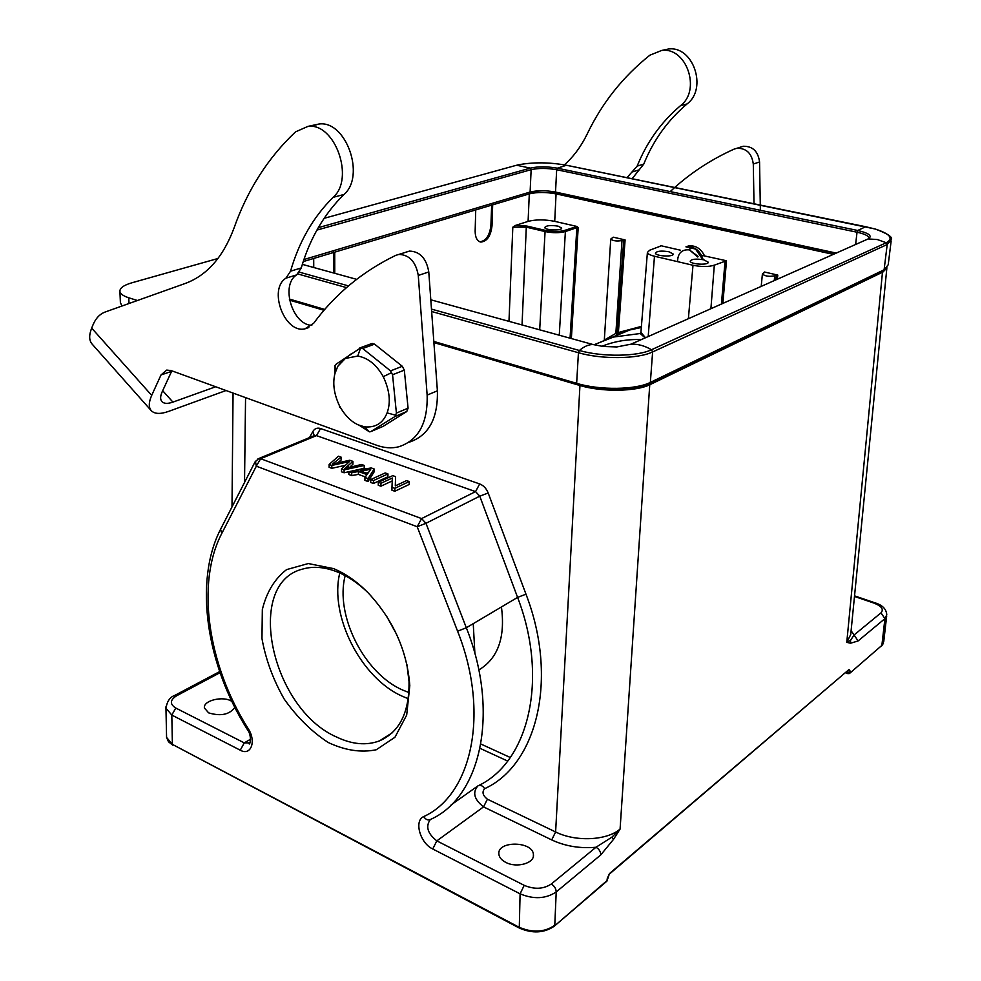 <?xml version="1.0" encoding="UTF-8"?>
<svg xmlns="http://www.w3.org/2000/svg" width="981" height="981" viewBox="0 0 981 981"><rect width="100%" height="100%" fill="white"/><g stroke="black" fill="none" stroke-linecap="round" stroke-linejoin="round"><path stroke-width="1.47" d="M433.81 341.437L576.644 383.338C599.759 390.413 635.737 389.911 650.354 382.394L884.102 269.787L888.21 264.784L891.116 241.228M289.346 299.046L324.772 309.432M836.266 253.086L555.528 192.068C545.939 190.314 537.465 190.302 530.108 192.043L303.926 259.536M367.507 592.193C357.93 583.057 347.997 576.35 337.672 572.082C325.042 567.03 313.43 566 302.822 569.029C244.171 583.057 270.879 708.576 336.679 737.074C352.179 744.469 366.465 745.732 379.524 740.863C399.672 731.949 409.506 712.132 409.016 681.415L406.857 664.247M339.782 572.99C329.175 615.688 361.082 678.607 402.86 696.485L408.28 698.693M474.914 653.8L473.234 623.658M408.918 692.537L402.995 690.183C364.209 673.739 334.68 614.866 345.202 575.663M386.612 616.191L396.569 634.315M478.789 669.974C497.919 658.521 505.46 637.515 501.426 606.957M722.862 303.411L726.492 260.762L701.108 255.195M524.21 885.34C534.437 889.608 543.449 889.166 551.273 884.028C554.4 885.917 556.043 888.565 556.215 891.95L600.801 854.88C600.666 851.582 599.06 849.031 595.982 847.253C580.041 848.675 565.289 846.223 551.714 839.92L483.535 806.885C474.166 799.478 472.278 792.489 477.894 785.904C528.649 762.531 549.029 678.975 517.588 597.392L525.975 594.179L488.182 492.977L479.758 496.165L517.588 597.392L466.331 627.754C499.844 711.924 481.107 796.731 430.806 819.319C428.219 820.692 425.84 819.785 423.682 816.597C413.798 820.717 420.089 843.12 432.731 848.982L436.827 840.876L524.21 885.34L520.089 893.826L432.731 848.982M505.755 862.373C516.668 868.332 534.743 863.194 533.419 854.635C533.124 840.999 496.987 840.496 498.875 854.157C499.255 857.419 501.549 860.153 505.755 862.373M433.896 342.577L579.575 385.398C601.794 392.204 636.289 391.713 650.342 384.478L882.998 271.995L886.971 267.862M850.735 634.535L846.775 642.322L850.576 640.311L854.071 634.989L858.093 640.949L884.923 618.643L886.787 614.78M851.103 630.722L854.071 634.989L880.987 612.855C883.991 609.409 881.649 606.148 873.948 603.094L854.488 596.448M883.746 641.648L881.87 645.412L884.923 618.643L880.987 612.855M530.169 192.031L558.692 193.098L835.702 253.331M303.239 261.584L334.717 252.154L334.754 273.307M833.384 254.361L556.068 193.895C545.976 192.031 537.048 192.031 529.299 193.87L334.717 252.154M726.492 260.762L714.315 265.164C708.699 266.93 701.599 266.967 692.991 265.262L654.474 256.237C650.096 255.158 647.73 253.895 647.399 252.436L649.741 250.18L660.471 246.157M529.299 193.87L528.097 221.387L515.479 225.422L526.907 226.059L545.694 230.449L545.08 231.565C552.806 233.086 559.575 233.073 565.387 231.541L559.268 335.208M515.479 225.422L512.818 227.187L526.294 227.163L522.039 324.944M492.67 204.845L492.008 225.863C490.77 236.053 487.042 241.461 480.825 242.074C477.109 241.105 475.221 237.476 475.147 231.16L475.736 209.909M313.748 267.519L313.699 258.457M528.097 221.387C535.81 219.425 544.676 219.413 554.719 221.35L556.068 193.895M554.719 221.35L576.877 226.439L564.651 230.412C559.219 231.847 552.904 231.859 545.694 230.449M558.066 226.145C550.684 225.029 546.245 225.471 544.749 227.494C544.762 230.376 562.493 230.952 561.635 228.033L558.066 226.145M774.732 275.808L777.786 275.085L764.42 272.007L762.396 274.042C765.07 276.237 769.178 276.826 774.732 275.808L774.254 280.603M576.877 226.439L578.189 227.678L571.359 338.543M622.003 240.541L625.093 239.916L613.235 237.181L610.746 239.094C613.015 240.934 616.767 241.424 622.003 240.541L615.86 333.381L604.382 340.015M680.385 250.192L660.52 245.63M625.093 239.916L618.288 333.945L629.839 329.947L641.316 327.507M645.155 337.905L640.213 333.515L613.37 337.059L593.983 344.772M645.498 337.746L641.071 332.584L640.213 333.515L640.949 332.105M668.968 251.774C661.366 250.572 656.853 251.013 655.431 253.123C655.431 256.262 674.045 257.194 673.162 254.005L668.968 251.774M703.794 259.818C696.118 258.592 691.58 259.033 690.195 261.167C690.17 264.392 709.091 265.446 708.208 262.172L703.794 259.818M333.589 272.988L333.699 251.884M491.689 204.624L490.892 225.593C489.642 235.575 485.951 240.983 479.832 241.804M551.273 884.028L595.982 847.253L611.911 837.161L620.066 829.068C606.945 840.594 575.589 842.054 555.614 831.962L580.004 384.589L433.835 341.682M425.962 523.302L417.195 526.723L457.587 631.2L466.331 627.754L425.962 523.302L479.758 496.165L475.552 491.616L316.483 435.625L260.627 458.703L421.585 518.581L425.962 523.302M257.917 458.887L260.627 458.703L256.323 466.183L255.416 461.193M314.202 435.503L312.865 431.493L309.542 437.587M231.908 701.476C223.705 695.504 202.76 700.434 204.428 708.049L208.659 712.88C220.799 716.473 229.529 714.646 234.827 707.387M220.038 672.684L176.678 695.737C169.946 700.005 169.639 704.113 175.771 708.037L171.81 715.063L165.961 708.196M174.103 695.774L174.618 695.492C170.02 697.05 167.126 701.268 165.961 708.159L165.948 706.798M175.771 708.037L244.269 742.887L240.259 750.195L171.81 715.063L172.386 744.383L166.574 737.418L166.549 736.106M607.264 878.412L609.483 873.568L607.141 880.484L554.302 926.174C544.087 933.115 532.413 933.74 519.28 928.038L520.089 893.826C533.75 899.503 545.792 898.878 556.215 891.95L554.78 925.291C544.43 932.367 532.487 932.992 518.949 927.168L172.386 744.383L519.207 928.001M847.731 670.992L847.854 672.868L849.902 672.77L850.086 671.016L848.05 670.722M337.623 462.836L341.143 460.003L341.155 457.171L338.47 456.214L329.113 464.454L331.811 465.435L349.481 461.56L341.535 468.967L344.11 469.899L364.233 465.435L361.535 464.467L344.846 468.513L352.927 461.389L349.726 460.236L332.473 464.025L341.155 457.171M349.69 467.312L352.902 464.234L352.927 461.389M341.535 468.967L341.511 471.836L344.086 472.781L348.893 471.702M350.021 471.456L364.196 468.293L364.233 465.435M345.447 465.313L331.799 468.305L331.811 465.435M329.113 464.454L329.101 467.312L331.799 468.305M364.957 477.477L364.92 480.371L368.034 481.499L374.141 471.861L374.178 468.992L371.259 467.949L348.893 471.64L351.75 472.683L358.433 471.505L366.98 474.596L364.957 477.477L368.071 478.605L374.178 468.992M348.893 471.64L348.868 474.522L351.725 475.564L358.396 474.387L365.361 476.913M370.72 479.562L370.683 482.468L373.43 483.474L387.912 476.803L387.961 473.921L385.214 472.94L370.72 479.562L373.467 480.567L387.961 473.921M395.331 485.865L395.601 476.656L392.768 475.638L378.298 482.321L380.947 483.277L392.339 478.005L391.983 487.287L394.853 488.33L409.273 481.548L406.6 480.592L395.294 485.889L395.601 476.656M391.983 487.287L391.934 490.206L394.803 491.26L409.2 484.455L409.273 481.548M378.298 482.321L378.249 485.227L380.898 486.196L392.228 480.935M366.158 473.014L368.378 472.621M313.785 435.846L258.763 458.532L254.986 462.014L220.566 529.286L221.78 533.443L256.323 466.183L417.195 526.723L421.585 518.581L475.552 491.616L479.672 483.94C483.51 485.436 486.343 488.452 488.182 492.977M314.202 435.539L316.483 435.625L320.554 428.538L479.672 483.94M344.086 472.781L344.11 469.899M360.812 471.088L370.683 469.347L367.703 473.578L360.812 471.088M368.034 481.499L368.071 478.605M358.396 474.387L358.433 471.505M351.725 475.564L351.75 472.683M373.43 483.474L373.467 480.567M394.803 491.26L394.853 488.33M380.898 486.196L380.947 483.277M580.004 384.589C601.917 391.309 635.946 390.83 649.814 383.694L620.078 829.068L613.444 839.466L611.923 837.149M649.814 383.694L882.557 271.369L846.775 642.334L850.539 643.242L850.552 640.311M333.466 568.588C345.668 573.627 357.329 581.819 368.439 593.149C393.381 620.115 407.164 650.93 409.8 685.621L406.686 715.075L394.938 737.271L376.263 749.754C361.143 752.856 345.128 750.44 328.243 742.507C311.713 731.716 297.022 717.221 284.183 699.048C273.086 679.526 265.679 659.355 261.964 638.508L262.332 609.544C266.587 592.144 274.668 578.839 286.599 569.605L308.279 563.548L333.466 568.588M120.381 302.54L121.951 306.023M217.99 258.481L131.945 282.773C123.594 285.213 119.596 288.144 119.927 291.553C120.467 293.969 123.41 296.041 128.781 297.783L137.414 300.517M151.27 410.671L92.055 344.012C89.026 340.444 88.903 335.146 91.674 328.108L93.072 324.723C95.782 318.249 99.829 314.006 105.212 311.995L185.127 283.497C206.893 275.514 223.178 257.047 234.005 228.107C247.396 190.044 267.899 157.966 295.514 131.871L307.985 126.377C335.061 122.564 354.926 178.836 333.123 197.328C313.246 217.059 299.058 241.682 290.535 271.197L285.937 278.175C267.948 289.285 284.576 333.712 304.883 328.868L313.724 323.203C335.159 294.092 362.516 271.479 395.772 255.342L398.862 254.422C409.371 254.778 415.846 261.792 418.274 275.453L427.14 395.098C427.863 423.228 418.347 440.469 398.58 446.833C391.554 448.513 384.258 447.998 376.692 445.276L171.037 370.536L166.709 370.095L161.007 374.963L151.699 395.38C148.658 402.32 148.511 407.422 151.27 410.671C154.618 414.043 160.381 414.289 168.56 411.407L226.035 390.524M310.854 126.39L319.021 124.011C346.072 120.185 365.778 176.065 343.975 194.471C324.073 214.091 309.849 238.591 301.265 267.936L296.654 274.888C280.321 284.907 292.35 324.821 311.786 325.373M406.379 252.019L409.469 251.099C419.954 251.43 426.392 258.383 428.783 271.945L437.391 390.83C438.053 418.752 428.525 435.92 408.819 442.308M171.834 370.83L162.221 391.701C160.222 396.201 160.111 399.5 161.914 401.621C164.035 403.755 167.702 403.927 172.914 402.112L215.685 386.759M632.12 178.726L643.757 164.109C653.395 140.234 667.828 120.172 687.056 103.937C707.877 88.597 693.089 45.285 668.257 49.05L663.107 50.154M760.373 210.29L759.564 161.963C758.129 151.356 752.697 146.12 743.291 146.267L740.459 147.125M754.009 203.754L753.298 164.048C751.838 153.379 746.394 148.119 736.952 148.266L734.119 149.112C710.011 160.001 688.711 174.164 670.219 191.602M626.994 177.671L637.172 166.096C646.81 142.122 661.255 121.975 680.52 105.666C701.378 90.264 686.504 46.708 661.599 50.472L649.876 55.194C623.021 76.616 602.138 102.846 587.251 133.894C581.243 146.279 573.627 156.604 564.406 164.857M698.043 256.409L689.594 250.008L690.391 247.764L695.554 249.051L685.94 246.856C694.45 246.145 700.189 250.413 703.144 259.683M704.456 255.71C700.728 248.267 695.259 245.029 688.049 246.023L688.368 245.9M702.788 259.609L695.554 249.051M697.773 257.01L689.594 250.008M689.287 250.13L690.391 247.764M689.312 249.873C681.746 249.26 677.81 253.184 677.528 261.633M339.279 405.337L340.861 408.219M359.353 425.349L369.42 431.824L370.683 431.665L395.122 416.447L396.41 413.075L392.559 374.767L390.536 370.892L362.676 348.513L360.64 347.899L336.299 364.049L334.938 365.545L335.146 367.679M371.48 343.669L374.558 344.135L362.676 348.513M390.536 370.892L402.308 366.293L404.319 370.144L392.559 374.767M371.358 431.37L382.406 426.674M396.41 413.075L408.071 408.17L406.772 411.53L395.122 416.447M402.308 366.293L374.558 344.135M408.071 408.17L404.319 370.144M383.019 426.416L406.772 411.53M339.757 406.269L339.291 405.386C333.969 393.921 332.522 383.313 334.926 373.577L337.758 366.379L345.337 358.445L357.722 356.066C367.998 357.82 376.508 364.674 383.24 376.655C389.665 390.291 390.953 402.369 387.09 412.878C383.044 423.154 375.539 427.826 364.601 426.87L358.163 424.834C351.272 421.683 345.349 415.883 340.395 407.422L339.757 406.269L339.5 406.992M364.601 426.87L369.42 431.824M387.09 412.878L395.809 415.257M383.24 376.655L391.505 372.706M334.938 365.545L335.735 370.855M357.722 356.066L360.64 347.899M567.337 165.458L875.199 229.014C887.707 233.65 893.078 237.23 891.3 239.744L887.204 244.514L652.623 351.934L650.354 382.394M318.285 227.666L530.353 168.119C538.164 166.39 547.165 166.414 557.355 168.192L857.737 230.486L865.647 226.721L875.199 229.014C890.147 233.846 893.838 238.42 886.272 242.736L887.204 244.514L884.102 269.787M316.912 230.094L531.138 169.664C538.532 168.021 547.042 168.033 556.668 169.738L857.038 232.215L857.737 230.486C869.289 233.233 872.759 236.053 868.124 238.935L877.321 239.536L886.272 242.736L651.494 349.739C637.196 356.679 602.027 357.084 579.391 350.487L431.481 309.113M867.29 239.303L631.016 344.172L616.693 346.943L603.241 346.477L593.149 344.552C588.735 344.417 584.149 346.391 579.391 350.487L578.434 352.719C601.709 359.536 637.932 359.12 652.623 351.934L651.494 349.739C644.762 345.778 637.944 343.926 631.016 344.172L630.317 344.405M431.652 311.517L578.434 352.719L576.644 383.338M346.501 287.617L297.807 273.944M348.488 285.9L299.315 272.142M530.108 192.043L531.138 169.664L530.353 168.119L516.57 165.237L324.11 218.322L516.337 165.299M866.395 226.869L567.177 165.384M855.616 244.49L857.038 232.215C864.322 233.821 868.283 235.698 868.921 237.868L868.908 238.358M430.806 299.794L593.382 344.625M356.594 279.327L302.344 264.367M555.528 192.068L556.668 169.738L557.355 168.192L566.417 165.262C549.115 162.159 532.855 162.049 517.637 164.955M551.714 839.92L555.614 831.962L487.41 799.208L483.535 806.885L436.827 840.876C427.655 833.629 425.447 826.566 430.218 819.662M600.801 854.88L613.432 839.454M609.483 873.568L849.019 669.52L609.25 874.218M850.086 671.016L849.019 669.52M848.369 673.591L849.423 673.542L881.87 645.412L849.669 673.334M850.539 643.229L858.093 640.949M873.948 603.094L874.942 602.825M289.383 299.291L324.601 309.628M324.037 310.29L289.554 300.161M885.966 268.696L882.557 271.369M510.292 757.504L480.898 744.039M688.38 318.715L692.991 265.262M654.474 256.237L648.196 336.557M601.917 346.305C614.143 341.376 627.325 339.119 641.451 339.549M539.697 329.812L545.08 231.565L526.294 227.163L526.907 226.059M512.818 227.187L508.98 321.339M764.358 272.644L764.42 272.007M777.786 275.085L777.344 279.229M641.415 326.391L617.11 332.841L623.744 239.916M725.094 260.774L721.415 304.049M714.315 265.164L710.906 308.721M616.963 334.509L618.288 333.945L617.11 332.841L615.86 333.381L616.963 334.509L626.638 330.891M569.838 338.126L571.371 338.028M564.651 230.412L565.387 231.541L576.853 227.69L576.105 226.574M570.071 338.028L576.853 227.69L578.189 227.678M776.351 275.097L775.861 279.892M490.892 225.593L492.008 225.863M487.41 799.208C482.726 795.505 481.806 791.998 484.651 788.687C482.566 785.573 480.322 784.641 477.894 785.904L451.15 804.886M457.587 631.2C489.997 712.562 472.18 794.598 423.682 816.597M220.97 528.477L220.566 529.286C193.735 581.5 206.255 664.603 247.359 729.521C252.571 736.142 249.566 746.59 249.015 743.451L249.947 742.96M240.259 750.195C250.915 756.302 256.593 741.268 248.181 728.638L247.359 729.521M248.181 728.638C207.837 665.093 195.722 583.327 221.78 533.443M250.596 739.196L244.269 742.887L249.996 742.875M219.658 671.593L174.643 695.48L176.678 695.737M554.559 925.954L606.663 881.355L607.558 877.934M848.062 673.714L846.235 672.267M244.527 482.444L245.557 397.624M312.865 431.493C314.643 428.513 317.206 427.532 320.554 428.538M484.651 788.687C537.196 764.714 558.508 678.472 525.975 594.179M334.521 463.535L334.533 462.505M348.439 467.606L348.451 465.656M347.2 463.682L347.213 462.088M128.781 297.783L129.002 303.509M91.674 328.108L151.699 395.38M343.975 194.471L333.123 197.328M301.265 267.936L290.535 271.197M296.654 274.888L285.937 278.175M428.783 271.945L418.274 275.453M437.391 390.83L427.14 395.098M171.565 371.358L161.007 374.963M162.674 390.708L172.914 402.112M753.298 164.048L759.564 161.963M632.512 171.883L639.097 169.872M637.172 166.096L643.757 164.109M680.52 105.666L687.056 103.937M359.438 348.132L360.285 347.826M868.859 238.395L867.903 238.972M630.771 344.208L616.853 346.943L602.825 346.416L593.198 344.564M379.524 740.863L392.093 732.905M886.812 268.573L850.748 634.302M854.549 595.859L874.819 602.775C882.434 605.007 886.419 609.078 886.775 614.964M883.746 641.599L886.665 616.093M594.069 344.785L629.839 329.947M604.308 340.051L610.746 239.094M647.399 252.436L640.936 332.228M761.207 286.391L762.396 274.042M507.668 761.06L480.065 748.356M480.04 241.878L480.727 242.049M166.574 737.356L165.961 708.147M166.574 737.381L168.474 741.759L172.754 745.168M606.92 881.134L607.435 880.018M845.61 672.807L848.025 673.702M883.464 643.254L881.637 645.964M233.061 393.074L231.994 506.944M533.419 854.635L533.333 856.339M409.016 681.415L409.8 685.621M119.927 291.553L120.43 303.485M307.985 126.377L319.021 124.011M308.807 327.519L304.883 328.868M409.469 251.099L398.862 254.422M736.952 148.266L743.291 146.267M668.257 49.05L661.599 50.472M360.076 347.863L372.167 343.424M370.548 431.714L371.394 431.346M339.549 406.857L339.291 405.386M334.926 373.577L335.012 366.06M351.725 353.442L345.337 358.445M344.331 358.519L337.758 366.379"/></g></svg>
